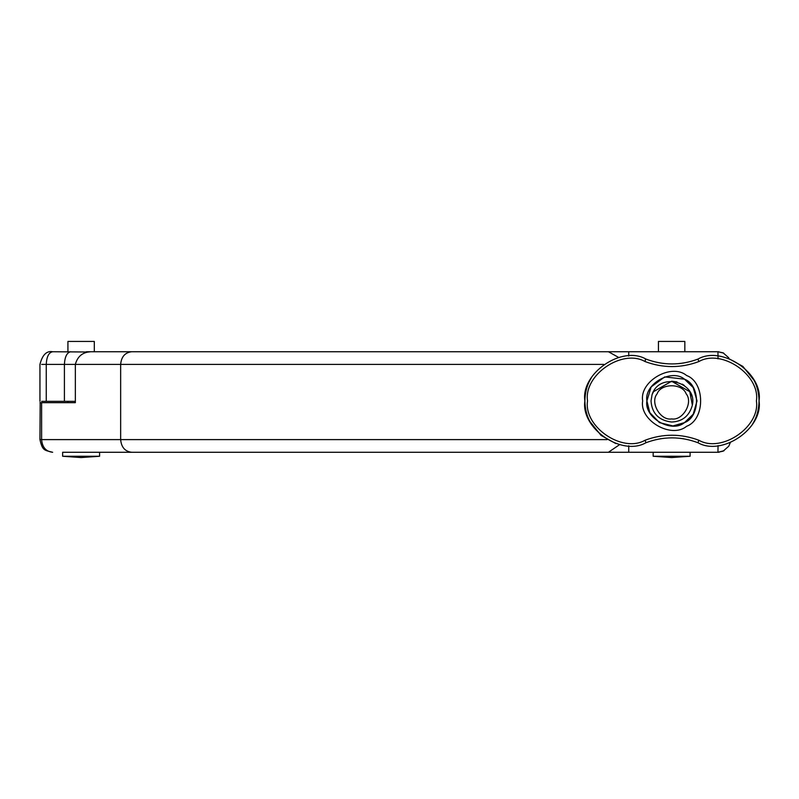 <?xml version="1.0" encoding="UTF-8"?>
<svg xmlns="http://www.w3.org/2000/svg" width="799" height="799" viewBox="0 0 799 799"><rect width="100%" height="100%" fill="white"/><g stroke="black" fill="none" stroke-linecap="round" stroke-linejoin="round"><path stroke-width="1.2" d="M94.312 341.443L94.312 351.74L94.312 341.443L67.925 341.443L67.925 351.74M684.833 341.443L684.833 351.74L684.833 341.443L658.446 341.443L658.446 351.74M162.437 351.74L91.675 351.74M84.404 364.404L46.252 364.404C46.642 356.704 48.779 352.489 52.654 351.74L89.029 352.019M81.118 457.557L99.585 456.259L62.642 456.259L81.118 457.557L99.585 456.259L99.585 452.274L62.642 452.274L62.642 456.259M728.768 446.202L730.216 442.806L728.768 446.202L723.135 451.165L717.951 452.274L62.642 452.274M40.22 439.61L41.618 439.61C42.277 447.31 45.962 451.525 52.654 452.274C44.295 450.147 42.497 450.786 39.95 439.61L40.18 402.676M603.654 364.404L75.346 364.404L75.346 402.676L39.95 402.676M126.352 351.74L717.951 351.74L718.031 358.851M75.346 364.404C77.683 355.765 83.446 351.54 92.644 351.74M728.768 357.812L723.135 352.848L717.951 351.74L723.704 353.118M718.031 445.592L717.951 452.274L719.2 452.214M41.618 401.338L46.252 401.338L46.252 364.404L41.618 364.404M46.252 401.338L75.346 401.338M671.639 457.557L690.106 456.259L653.163 456.259L671.639 457.557L690.106 456.259L690.106 452.274L690.106 456.259M593.977 452.274L114.087 452.274M724.064 450.706L717.951 452.274M652.054 394.736L653.492 391.7L671.639 381.223L689.777 391.7L692.363 405.193C697.547 381.812 659.125 371.505 652.054 394.736L651.035 400.898C651.894 413.423 658.756 420.464 671.639 422.032C682.436 421.562 689.347 415.949 692.363 405.193L689.797 391.74M671.789 381.223L677.063 381.942M682.316 384.149L684.304 385.498M689.277 390.881L691.604 395.855M671.639 418.926C682.815 420.943 693.482 402.476 686.151 393.797C682.296 383.101 660.973 383.101 657.128 393.797C649.787 402.476 660.453 420.943 671.639 418.926M646.9 400.898L649.787 412.594L659.435 422.611L672.928 425.947L684.503 422.611L693.182 414.262L697.038 400.898L693.182 387.545L684.503 379.185L664.708 376.908L651.185 386.886L646.9 400.898C643.884 384.169 671.52 368.219 684.503 379.185C700.493 384.948 700.493 416.848 684.503 422.611C671.52 433.587 643.884 417.627 646.9 400.898M698.895 440.259C721.607 453.323 760.358 426.806 756.413 400.898C760.358 374.991 721.607 348.484 698.895 361.548C680.938 368.249 662.99 368.249 645.043 361.548C622.321 348.484 583.57 374.991 587.525 400.898C583.57 426.806 622.321 453.323 645.043 440.259C662.99 433.557 680.938 433.557 698.895 440.259L697.936 442.716C680.618 436.254 663.31 436.254 645.991 442.716C621.852 456.599 580.683 428.434 584.878 400.898C580.683 373.373 621.852 345.198 645.991 359.091C663.31 365.543 680.618 365.543 697.936 359.091C722.076 345.198 763.245 373.373 759.05 400.898C763.245 428.434 722.076 456.599 697.936 442.716L698.346 442.866M645.043 361.548L645.592 358.931M591.679 377.168L589.882 380.324C586.736 386.107 585.068 392.968 584.878 400.898C585.068 408.838 586.736 415.7 589.882 421.482L601.068 435.405L615.769 443.535M683.814 362.966L679.45 363.565M664.239 363.535L660.054 362.956M752.259 424.639L754.056 421.482C757.192 415.7 758.86 408.838 759.05 400.898C758.86 392.968 757.192 386.107 754.056 380.324L742.86 366.401L728.169 358.272M679.689 438.261L683.884 438.841M660.114 438.831L664.478 438.242M86.332 351.74L131.635 351.74C125.014 352.539 121.348 356.763 120.649 364.404L120.649 439.61L41.618 439.61L41.618 402.676M618.636 357.433L608.419 351.74L131.635 351.74M628.743 356.054L628.743 351.74L608.419 351.74M131.635 452.274C125.014 451.475 121.348 447.25 120.649 439.61L607.07 439.61M628.743 452.274L628.743 445.752M619.654 444.614L608.419 452.274M70.721 351.74C66.916 352.539 64.809 356.763 64.409 364.404L64.409 401.338M642.676 400.898C639.16 381.353 671.44 362.716 686.611 375.53C705.297 382.262 705.297 419.535 686.611 426.267C671.44 439.09 639.16 420.454 642.676 400.898M645.991 442.716L645.043 440.259M697.936 359.091L698.895 361.548M99.585 452.274L99.585 456.259M718.85 351.77L717.961 351.74M67.925 402.676L67.925 401.338M52.654 351.74C46.602 350.641 42.367 354.866 39.95 364.404L39.95 401.338M653.163 452.274L653.163 456.259M718.72 351.76L717.991 351.74L718.72 351.76M683.954 362.946L679.32 363.575"/></g></svg>
